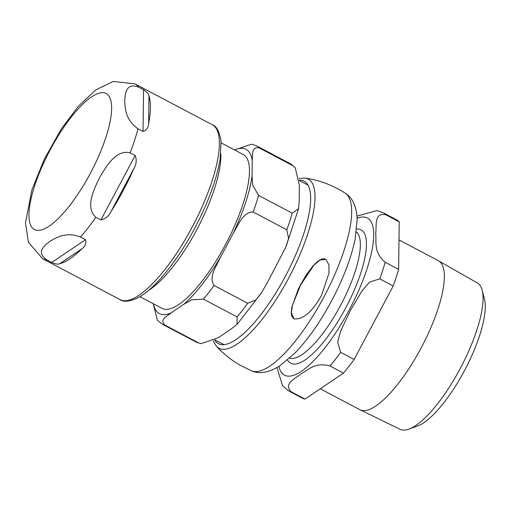 <?xml version="1.0" encoding="UTF-8"?>
<svg xmlns="http://www.w3.org/2000/svg" width="510" height="510" viewBox="0 0 510 510"><rect width="100%" height="100%" fill="white"/><g stroke="black" fill="none" stroke-linecap="round" stroke-linejoin="round"><path stroke-width="0.76" d="M220.855 153.765A86.955 26.29 117.8 0 1 196.975 229.347A86.955 26.29 117.8 0 1 148.754 290.266M221.193 142.902L243.327 154.587A86.955 26.29 117.8 0 1 225.592 244.456A86.955 26.29 117.8 0 1 162.11 308.365L139.976 296.673M200.953 343.676L196.012 341.993A100.852 30.492 -62.2 0 0 198.6 342.905L200.959 343.676L218.299 337.709L230.864 329.231L237.016 324.405L237.099 316.92A100.852 30.492 -62.2 0 0 247.745 303.272L255.88 299.931L261.655 292.523L267.642 282.075L285.689 247.331L288.603 238.387L286.818 229.787A100.852 30.492 -62.2 0 0 292.262 213.18L298.541 208.647L299.185 200.736L299.376 185.232L295.175 167.624L292.836 165.673L259.169 147.894C251.022 146.293 252.947 155.429 252.24 160.338A92.865 28.075 -62.2 0 0 234.606 149.985M234.543 149.946L251.602 144.171M286.818 229.787L253.151 212.007C242.837 211.867 238.221 225.42 233.261 233.197A92.865 28.075 -62.2 0 0 252.055 175.842L252.635 185.098L258.595 195.4L292.262 213.18M237.099 316.92L203.433 299.14L191.632 299.835L183.734 304.336A92.865 28.075 -62.2 0 0 220.505 257.18C216.833 265.64 208.169 277.058 214.079 285.492L247.745 303.272M157.386 320.223L153.178 303.648M153.389 303.762A92.865 28.075 -62.2 0 0 171.169 312.815C167.56 316.028 158.992 319.375 164.934 325.125L198.6 342.905M171.169 312.815L183.734 304.336M220.505 257.18L233.261 233.197M252.055 175.842L252.24 160.338M51.708 262.484L46.659 259.813C35.662 251.927 44.638 245.54 50.005 241.262C56.457 237.564 65.988 231.463 80.433 237.022L85.489 239.687C86.534 243.219 85.387 246.215 82.04 248.676A98.857 29.892 117.8 0 1 59.695 263.753C58.274 264.512 55.615 264.091 51.708 262.484L85.489 239.687M100.891 219.937L95.842 217.266C84.87 207.251 93.98 189.446 99.437 177.875C105.978 166.885 115.642 149.373 130.12 152.796L135.169 155.461C136.89 159.872 136.425 164.303 133.786 168.753A98.857 29.892 117.8 0 1 123.235 190.523A98.857 29.892 117.8 0 1 111.11 211.395C108.91 216.049 105.506 218.898 100.891 219.937L135.169 155.461M143.042 131.44L137.993 128.769C125.294 119.92 125.154 108.356 124.701 100.776C125.332 93.77 125.747 82.505 138.497 87.089L143.546 89.76C147.046 92.132 148.856 94.159 148.977 95.835A98.857 29.892 117.8 0 1 148.646 123.407C148.448 127.608 146.58 130.286 143.042 131.44L143.546 89.76M294.072 318.877C303.169 319.706 312.324 311.839 321.542 295.284L328.969 273.22L328.931 264.83L325.865 259.341L319.872 260.074L313.816 265.289L300.753 284.752L292.472 305.127L291.388 312.808L294.072 318.877M293.887 318.775L291.93 316.557L291.242 313.318L291.765 307.453L297.993 289.897L301.04 283.847L306.287 274.954L312.662 266.316L318.004 261.126L321.574 259.106L323.563 258.723L325.782 259.297M320.261 388.779L359.76 409.645A84.195 25.455 -62.2 0 0 359.99 409.753A84.195 25.455 -62.2 0 0 421.598 347.081A84.195 25.455 -62.2 0 0 438.625 260.859A84.195 25.455 -62.2 0 0 438.613 260.852A84.195 25.455 -62.2 0 0 438.409 260.737L398.998 239.923M399.215 221.863L398.642 269.369L385.178 262.255C373.161 251.946 376.68 241.638 375.685 233.338C376.864 226.185 373.639 212.313 385.751 214.748L399.215 221.863A100.852 30.492 -62.2 0 0 396.595 219.823L383.131 212.708L376.807 210.605L357.006 216.125M393.204 285.97L354.125 359.461L340.661 352.346L337.652 342.172L340.527 331.36L350.421 310.437L362.234 290.534L369.597 282.094L379.733 278.862L393.204 285.97A100.852 30.492 -62.2 0 0 398.642 269.369M343.479 373.11L304.98 399.094L291.516 391.98C282.642 383.456 295.813 378.624 300.989 373.824C308.333 370.171 314.766 361.781 330.015 365.995L343.479 373.11A100.852 30.492 -62.2 0 0 354.125 359.461M288.685 390.934A100.852 30.492 -62.2 0 0 288.928 391.068L302.398 398.176A100.852 30.492 -62.2 0 0 304.98 399.094M482.211 290.356L484.5 299.351A75.48 22.822 117.8 0 1 464.846 369.922A75.48 22.822 117.8 0 1 417.639 425.946L408.918 429.127A82.741 25.015 -62.2 0 0 460.67 367.716A82.741 25.015 -62.2 0 0 482.211 290.356A82.741 25.015 -62.2 0 0 477.405 282.993L438.625 260.859M359.99 409.753L400.127 429.312A82.741 25.015 -62.2 0 0 408.918 429.127M276.955 367.602L282.585 385.84L288.928 391.068A100.852 30.492 -62.2 0 0 291.516 391.98M259.169 147.894A100.852 30.492 -62.2 0 0 256.549 145.854L251.608 144.171M253.151 212.007A100.852 30.492 -62.2 0 0 258.595 195.4M203.433 299.14A100.852 30.492 -62.2 0 0 214.079 285.492M157.38 320.216L162.346 324.213A100.852 30.492 -62.2 0 0 164.934 325.125M292.836 165.673A100.852 30.492 -62.2 0 0 290.215 163.633L256.549 145.854M59.695 263.753L82.04 248.676M111.11 211.395L133.786 168.753M148.646 123.407L148.977 95.835M46.659 259.813A98.857 29.892 117.8 0 1 42.642 258.729L28.375 242.256L25.5 222.851L31.843 190.122L44.242 159.298L61.162 129.202L78.157 106.475L95.759 89.919L113.194 81.441L134.984 83.901A98.857 29.892 117.8 0 1 135.22 84.035A98.857 29.892 117.8 0 1 138.497 87.089M95.842 217.266A98.857 29.892 117.8 0 1 80.433 237.022M137.993 128.769A98.857 29.892 117.8 0 1 130.12 152.796M106.392 93.649A76.889 23.25 117.8 0 1 90.525 173.017A76.889 23.25 117.8 0 1 34.202 229.423A76.889 23.25 117.8 0 1 50.069 150.061A76.889 23.25 117.8 0 1 106.392 93.649M212.651 124.931A98.857 29.892 117.8 0 1 192.251 226.969A98.857 29.892 117.8 0 1 120.073 299.625C123.681 302.341 129.865 301.614 138.637 297.451C145.841 293.384 153.574 286.633 161.823 277.191C173.923 263.243 185.226 246.292 195.732 226.344C208.615 201.431 216.756 178.978 220.154 158.999L221.072 141.302C219.498 131.765 216.724 126.327 212.746 124.982L212.409 124.797A98.857 29.892 117.8 0 1 212.651 124.931M213.186 340.878L216.45 346.29C223.507 353.934 231.559 360.321 240.599 365.466L251.513 370.808A100.451 30.37 -62.2 0 0 324.513 295.832A100.451 30.37 -62.2 0 0 345.321 193.239M216.45 346.29A95.65 28.923 -62.2 0 0 218.688 348.081A95.65 28.923 -62.2 0 0 291.344 272.926A95.65 28.923 -62.2 0 0 305.241 178.086M214.691 340.023A91.864 27.776 -62.2 0 0 218.165 343.523A91.864 27.776 -62.2 0 0 289.31 268.642A91.864 27.776 -62.2 0 0 299.287 180.164M287.538 360.028A75.41 22.803 -62.2 0 0 290.528 363.133A75.41 22.803 -62.2 0 0 349.184 301.142A75.41 22.803 -62.2 0 0 356.713 229.06M356.362 231.916L356.426 231.967A71.489 21.618 117.8 0 1 340.731 305.108A71.489 21.618 117.8 0 1 289.776 358.154L289.699 358.128M357.134 218.286A88.867 26.871 117.8 0 1 356.203 295.991A88.867 26.871 117.8 0 1 284.21 375.016A88.867 26.871 117.8 0 1 278.881 366.454M330.015 365.995A100.852 30.492 -62.2 0 0 340.661 352.346M379.733 278.862A100.852 30.492 -62.2 0 0 385.178 262.255M385.751 214.748A100.852 30.492 -62.2 0 0 383.131 212.708M295.182 167.624L290.215 163.633M286.04 246.489L298.477 208.934M237.201 324.201L261.158 293.282M308.104 185.168L299.313 180.521M223.884 344.626L214.914 339.889M196.012 341.993L162.346 324.213M42.642 258.729L120.073 299.625M134.984 83.901L212.409 124.797M251.513 370.808C259.405 374.295 268.815 372.657 279.741 365.899L294.71 353.309C307.887 339.641 320.216 322.103 331.685 300.683C343.319 278.677 351.135 258.137 355.145 239.056L357.166 219.077C356.598 206.493 352.646 197.874 345.308 193.226C333.062 185.296 319.719 180.247 305.292 178.092L299.147 178.411"/></g></svg>
